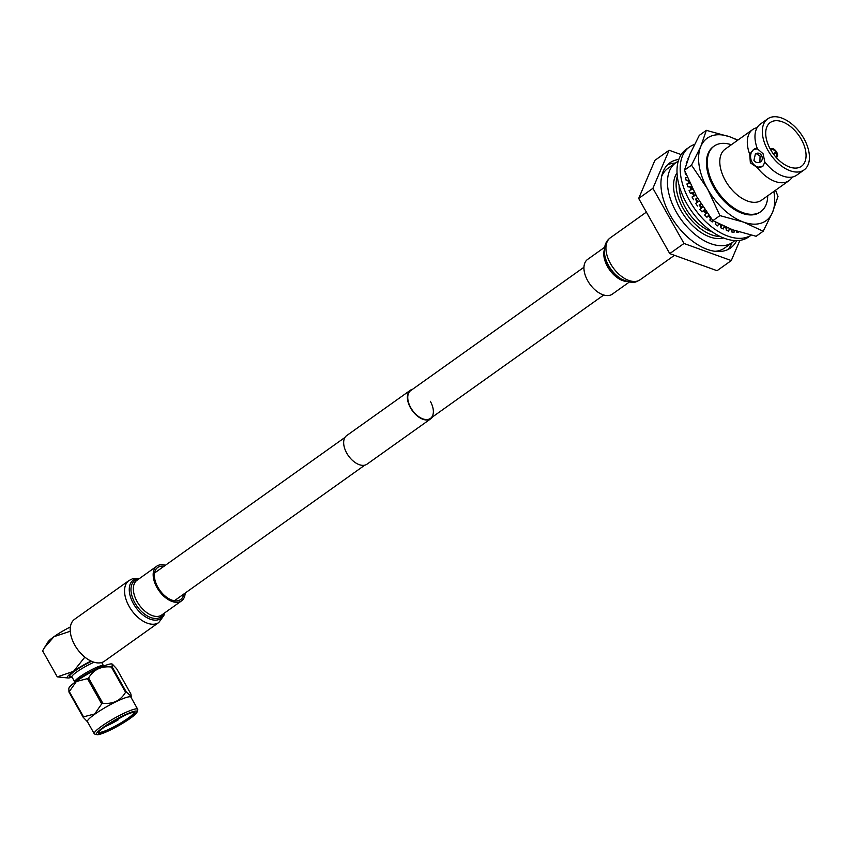 <?xml version="1.0" encoding="UTF-8"?>
<svg xmlns="http://www.w3.org/2000/svg" width="852" height="852" viewBox="0 0 852 852"><rect width="100%" height="100%" fill="white"/><g stroke="black" fill="none" stroke-linecap="round" stroke-linejoin="round"><path stroke-width="1.28" d="M430.324 401.292A17.051 9.99 -125.5 0 1 430.452 418.417A17.051 9.99 -125.5 0 1 410.792 407.746A17.051 9.99 -125.5 0 1 410.664 390.631L583.961 267.24M432.411 417.011A17.541 10.277 -125.5 0 1 430.729 418.811A17.541 10.277 -125.5 0 1 410.504 407.842A17.541 10.277 -125.5 0 1 410.387 390.237A17.541 10.277 -125.5 0 1 412.634 389.236M430.729 418.811L367.01 464.18A17.541 10.277 -125.5 0 1 346.785 453.211A17.541 10.277 -125.5 0 1 346.668 435.606L410.387 390.237M773.648 154.319L776.097 152.487A4.026 2.354 54.5 0 1 776.023 156.342A4.026 2.354 54.5 0 1 775.767 156.491L775.565 156.64M770.943 150.261A4.026 2.354 54.5 0 1 771.358 149.792A4.026 2.354 54.5 0 1 771.624 149.643L771.06 148.653A5.176 3.035 54.5 0 0 770.804 148.78A5.176 3.035 54.5 0 0 770.336 149.185M771.092 148.695L771.305 148.567A5.176 3.035 54.5 0 1 776.555 151.912L773.467 154.074M776.555 151.912L775.895 152.125A4.026 2.354 54.5 0 0 771.869 149.569L771.305 148.567M776.278 157.535L776.332 157.492A5.176 3.035 54.5 0 0 776.8 157.205A5.176 3.035 54.5 0 0 776.758 152.274L776.097 152.487M776.332 157.492L775.767 156.491M775.895 152.125L773.318 153.882M770.975 150.208L771.869 149.569M730.111 228.858A43.867 25.698 -125.5 0 1 729.269 228.645M725.723 227.069L725.819 227.516A43.867 25.698 -125.5 0 1 723.976 226.76M720.632 224.736L720.664 225.109A43.867 25.698 -125.5 0 1 718.619 223.927M710.547 217.601L710.472 217.846A43.867 25.698 -125.5 0 1 708.204 215.737M706.532 212.105L705.701 213.17A43.867 25.698 -125.5 0 1 703.422 210.604M702.804 206.642L701.281 207.952A43.867 25.698 -125.5 0 1 699.119 204.991L700.93 203.713L699.119 204.991M697.33 202.275A43.867 25.698 -125.5 0 1 695.477 199.176L697.437 197.909M689.396 147.034A53.814 31.524 -125.5 0 0 689.779 201.051A53.814 31.524 -125.5 0 0 751.144 235.163L748.631 236.973A53.814 31.524 -125.5 0 1 686.595 203.319A53.814 31.524 -125.5 0 1 686.211 149.302L689.396 147.034A53.814 31.524 -125.5 0 1 694.476 144.478M736.266 231.052L736.937 232.575L739.014 231.925M730.878 229.145L731.804 232L734.041 232.276L734.254 230.37M725.819 227.516L726.405 230.413L728.748 231.137L729.291 228.538M720.664 225.109L720.856 227.857L723.263 228.996L724.115 226.355M715.488 222.084L715.297 224.385L717.703 225.918L718.683 223.767M710.472 217.846L709.876 220.093L712.219 221.978L713.007 220.711M705.701 213.17L704.711 215.077L706.936 217.271L708.704 215.13M701.281 207.952L699.939 209.464L701.995 211.914L704.689 209.454M699.236 200.965L695.679 203.394L697.511 206.046M695.882 195.14L692.037 197.014L693.603 199.794M693.858 196.13A43.867 25.698 -125.5 0 1 692.452 193.159L690.354 193.329L694.231 192.051M692.804 189.272L689.098 190.486L690.354 193.329M691.089 189.836A43.867 25.698 -125.5 0 1 690.12 187.078L687.852 186.801L691.281 186.151M689.992 183.404L686.925 183.968L687.852 186.801M689.108 183.563A43.867 25.698 -125.5 0 1 688.544 181.103L686.148 180.368L688.576 180.219M687.404 177.514L685.594 177.621L686.148 180.368M686.211 174.628L685.296 174.202L686.052 174.245M685.146 171.955L685.296 174.202M687.213 161.22L686.211 163.233M688.704 157.247L687.947 158.706M736.937 232.575L736.959 231.275M731.804 232L732.07 229.593M726.405 230.413L726.99 227.601M720.856 227.857L721.697 225.248M715.297 224.385L716.181 222.457M709.876 220.093L711.026 218.229M704.711 215.077L706.819 212.51M699.939 209.464L702.889 206.77M697.511 198.047L695.477 199.176M694.391 192.371L692.452 193.159M691.622 186.865L690.12 187.078M713.752 146.395A40.214 23.558 54.5 0 0 713.316 146.693A40.214 23.558 54.5 0 0 713.603 187.067A40.214 23.558 54.5 0 0 759.973 212.212A40.214 23.558 54.5 0 0 760.389 211.903M684.454 170.198L696.787 196.759L712.879 220.636L719.94 215.609L707.618 189.037L691.515 165.16L684.454 170.198L689.982 154.127L699.268 135.383L706.34 130.345L729.844 136.821L737.907 140.069M691.515 165.16L700.813 146.416L706.34 130.345M775.533 190.252L778.004 196.418L772.476 212.489L763.179 231.233L743.445 222.074L719.94 215.609M712.879 220.636L732.613 229.795L756.118 236.27L763.179 231.233M737.459 140.388A50.673 29.682 54.5 0 0 729.844 136.821A50.673 29.682 54.5 0 0 700.813 146.416A50.673 29.682 54.5 0 0 707.618 189.037A50.673 29.682 54.5 0 0 743.445 222.074A50.673 29.682 54.5 0 0 772.476 212.489A50.673 29.682 54.5 0 0 773.829 191.466M723.391 237.932A40.8 23.899 -125.5 0 1 684.72 216.429A40.8 23.899 -125.5 0 1 677.052 172.85M734.69 240.583A48.894 28.638 -125.5 0 1 732.55 242.394A48.894 28.638 -125.5 0 1 727.938 244.716A48.894 28.638 -125.5 0 1 678.416 215.545A48.894 28.638 -125.5 0 1 675.828 162.732A48.894 28.638 -125.5 0 1 678.235 161.305M732.55 242.394L724.637 248.028A48.894 28.638 -125.5 0 1 720.025 250.35A48.894 28.638 -125.5 0 1 714.924 251.308M661.642 176.47A48.894 28.638 -125.5 0 1 667.915 168.366L675.828 162.732M767.705 118.854L760.335 124.094A31.354 18.361 54.5 0 0 756.459 128.94A31.354 18.361 54.5 0 0 757.375 148.759L753.669 149.462L749.707 154.223L750.367 162.828L757.172 167.471L763.019 166.065L764.84 162.008A31.354 18.361 54.5 0 0 790.858 177.248A31.354 18.361 54.5 0 0 793.744 176.662A31.354 18.361 54.5 0 0 796.705 175.171L804.064 169.931A31.354 18.361 54.5 0 0 802.414 136.064A31.354 18.361 54.5 0 0 770.655 117.363A31.354 18.361 54.5 0 0 767.705 118.854A31.354 18.361 54.5 0 0 769.356 152.721A31.354 18.361 54.5 0 0 801.114 171.412A31.354 18.361 54.5 0 0 804.064 169.931M759.909 162.008L760.059 156.022L756.15 153.584L755.383 153.978L753.913 160.4C755.692 162.636 757.684 163.179 759.909 162.008L759.068 162.423L759.931 162.146A4.654 3.717 71.7 0 1 759.494 162.253M731.336 144.744A40.214 23.558 54.5 0 0 717.959 144.169A40.214 23.558 54.5 0 0 714.455 186.45A40.214 23.558 54.5 0 0 757.034 213.511A40.214 23.558 54.5 0 0 767.705 195.822M691.174 187.184A40.214 23.558 54.5 0 0 691.952 189.549M693.336 193.084A40.214 23.558 54.5 0 0 694.561 195.779M696.201 198.931A40.214 23.558 54.5 0 0 697.926 201.86M699.726 204.586A40.214 23.558 54.5 0 0 701.771 207.398M703.965 210.103A40.214 23.558 54.5 0 0 706.074 212.457M757.108 127.683A31.354 18.361 54.5 0 0 755.628 128.066A31.354 18.361 54.5 0 0 752.667 129.557L725.169 149.143A31.354 18.361 54.5 0 0 726.82 182.999A31.354 18.361 54.5 0 0 758.578 201.7A31.354 18.361 54.5 0 0 761.539 200.209L789.037 180.635A31.354 18.361 54.5 0 0 792.264 177.046M757.172 167.471A31.354 18.361 54.5 0 0 786.087 182.115A31.354 18.361 54.5 0 0 789.037 180.635M764.84 162.008L763.083 153.775L757.375 148.759M761.358 166.907A9.628 7.679 71.7 0 1 752.103 162.253A9.628 7.679 71.7 0 1 755.287 148.631M756.15 153.584L757.002 153.296A4.654 3.717 71.7 0 1 761.539 155.533A4.654 3.717 71.7 0 1 759.931 162.146M772.828 121.229A26.87 15.741 54.5 0 0 770.304 122.507A26.87 15.741 54.5 0 0 771.72 151.528A26.87 15.741 54.5 0 0 798.931 167.556A26.87 15.741 54.5 0 0 801.466 166.278A26.87 15.741 54.5 0 0 800.049 137.257A26.87 15.741 54.5 0 0 772.828 121.229M678.831 159.441A52.281 30.629 54.5 0 0 674.805 160.336A52.281 30.629 54.5 0 0 669.874 162.817A52.281 30.629 54.5 0 0 672.643 219.284A52.281 30.629 54.5 0 0 725.595 250.477A52.281 30.629 54.5 0 0 730.526 247.996A52.281 30.629 54.5 0 0 736.65 240.626M675.359 163.062A52.281 30.629 54.5 0 0 669.491 164.116A52.281 30.629 54.5 0 0 667.393 164.947M681.195 154.606L669.118 150.24L652.909 188.313L683.996 243.47L731.282 260.574L739.877 240.381M731.282 260.574L717.054 270.702L669.757 253.608L683.996 243.47M669.757 253.608L638.681 198.441L652.909 188.313M638.681 198.441L654.879 160.368L669.118 150.24M727.693 249.636A52.281 30.629 54.5 0 0 732.081 242.724M752.667 129.557A31.354 18.361 54.5 0 0 749.707 154.223M679.15 185.555A36.061 21.13 54.5 0 0 712.059 231.787M677.329 176.385A40.108 23.494 54.5 0 0 687.095 214.736A40.108 23.494 54.5 0 0 720.142 236.505M130.122 718.449A23.345 3.365 150.6 0 0 137.108 711.963A23.345 3.365 150.6 0 0 125.819 714.445A23.345 3.365 150.6 0 0 103.38 727.288A23.345 3.365 150.6 0 0 96.872 734.637A23.345 3.365 150.6 0 0 130.122 718.449M96.872 734.637L94.721 734.062A24.953 3.6 -29.4 0 1 94.231 733.732A24.953 3.6 -29.4 0 1 101.676 726.202A24.953 3.6 -29.4 0 1 124.211 713.156A24.953 3.6 -29.4 0 1 137.704 709.237A24.953 3.6 -29.4 0 1 137.736 709.822L137.108 711.963M128.727 718.918A20.917 3.014 -29.4 0 1 108.619 730.42A20.917 3.014 -29.4 0 1 98.512 732.645A20.917 3.014 -29.4 0 1 104.764 726.831A20.917 3.014 -29.4 0 1 134.563 712.336A20.917 3.014 -29.4 0 1 128.727 718.918M98.821 732.017A20.107 2.907 150.6 0 0 98.843 732.049A20.107 2.907 150.6 0 0 109.716 728.897A20.107 2.907 150.6 0 0 127.875 718.374A20.107 2.907 150.6 0 0 133.881 712.304A20.107 2.907 150.6 0 0 133.86 712.283M106.511 725.627L118.087 719.94A20.107 2.907 -29.4 0 1 104.977 726.681M137.704 709.237L130.899 697.16A24.953 3.6 150.6 0 0 117.406 701.079A24.953 3.6 150.6 0 0 94.87 714.136A24.953 3.6 150.6 0 0 87.426 721.655L94.231 733.732M87.532 721.846L83.166 717.235A28.659 4.132 -29.4 0 1 83.539 716.83L94.657 713.976L101.707 703.89A28.659 4.132 -29.4 0 1 102.815 703.241C113.028 704.295 120.611 700.632 125.564 692.261A28.659 4.132 -29.4 0 1 126.309 692.016L131.219 696.318L130.878 693.975L116.649 668.724L112.272 664.102L112.081 666.765A28.659 4.132 150.6 0 0 111.335 667.009C101.132 665.955 93.55 669.619 88.597 677.99A28.659 4.132 150.6 0 0 87.479 678.639L76.361 681.493L69.31 691.579A28.659 4.132 150.6 0 0 68.937 691.984L68.852 688.331A24.953 3.6 -29.4 0 1 76.35 681.27A24.953 3.6 -29.4 0 1 112.006 664.006A24.953 3.6 -29.4 0 1 112.144 664.07M74.635 681.717L71.909 676.882A16.486 2.375 -29.4 0 1 76.829 671.908A16.486 2.375 -29.4 0 1 94.039 662.238M71.994 677.031L70.077 676.52A18.094 2.609 -29.4 0 1 75.125 670.822A18.094 2.609 -29.4 0 1 91.558 661.312M74.337 682.761L74.71 681.483A16.486 2.375 -29.4 0 1 79.641 676.903A16.486 2.375 -29.4 0 1 103.124 665.465L104.413 665.817M75.114 682.175A18.094 2.609 -29.4 0 1 79.502 678.586A18.094 2.609 -29.4 0 1 103.507 666.179M118.087 719.94L106.99 725.297M125.659 714.966L109.237 723.838M123.54 715.946L118.982 718.225M44.719 647.243L47.957 641.993A20.917 3.014 -29.4 0 1 53.974 636.689L70.258 631.257M84.838 657.126L73.517 671.355A20.917 3.014 150.6 0 0 68.235 678A20.917 3.014 150.6 0 0 71.685 677.233A20.917 3.014 150.6 0 0 72.037 677.106M70.375 626.955A20.917 3.014 -29.4 0 0 53.974 636.689L44.464 647.658L42.6 650.832L57.276 676.871L73.517 671.355A20.917 3.014 150.6 0 1 91.026 661.067M57.276 676.871L68.235 678M68.937 691.984L83.166 717.235M87.479 678.639L101.707 703.89M83.539 716.83L69.31 691.579M111.335 667.009L125.564 692.261M102.815 703.241L88.597 677.99M126.309 692.016L112.081 666.765M604.622 247.293L587.592 259.423A21.311 12.482 54.5 0 0 588.721 282.449A21.311 12.482 54.5 0 0 610.309 295.154A21.311 12.482 54.5 0 0 612.311 294.142L629.351 282.023M183.787 594.046A19.703 11.545 -125.5 0 1 180.613 599.574A19.703 11.545 -125.5 0 1 178.75 600.511A19.703 11.545 -125.5 0 1 158.791 588.753A19.703 11.545 -125.5 0 1 157.748 567.464A19.703 11.545 -125.5 0 1 159.612 566.527A19.703 11.545 -125.5 0 1 163.999 566.271M102.038 662.419A25.741 15.08 -125.5 0 1 75.966 647.073A25.741 15.08 -125.5 0 1 74.603 619.266L128.95 580.574A25.741 15.08 -125.5 0 0 130.313 608.371A25.741 15.08 -125.5 0 0 156.385 623.728A25.741 15.08 -125.5 0 0 158.802 622.503L104.455 661.195A25.741 15.08 -125.5 0 1 102.038 662.419M185.172 593.067A21.311 12.482 -125.5 0 1 181.54 600.884A21.311 12.482 -125.5 0 1 179.538 601.895A21.311 12.482 -125.5 0 1 157.95 589.179A21.311 12.482 -125.5 0 1 156.821 566.154A21.311 12.482 -125.5 0 1 158.823 565.142A21.311 12.482 -125.5 0 1 165.394 565.281M604.835 255.717A23.632 13.845 54.5 0 0 621.459 279.062L620.735 278.636A22.365 13.1 54.5 0 1 604.995 256.537L604.835 255.717C603.525 247.304 605.357 241.34 610.33 237.804A25.741 15.08 54.5 0 0 611.693 265.6A25.741 15.08 54.5 0 0 637.765 280.958A25.741 15.08 54.5 0 0 640.182 279.733L674.475 255.312M604.345 249.764A21.311 12.482 54.5 0 0 609.617 269.903A21.311 12.482 54.5 0 0 626.923 281.469M164.255 613.195A23.632 13.845 -125.5 0 1 158.504 619.67A23.632 13.845 -125.5 0 1 133.476 603.77A23.632 13.845 -125.5 0 1 135.543 578.923A23.632 13.845 -125.5 0 1 139.526 578.465M163.382 613.813A22.365 13.1 -125.5 0 1 158.642 618.041A22.365 13.1 -125.5 0 1 134.967 602.992A22.365 13.1 -125.5 0 1 136.916 579.477A22.365 13.1 -125.5 0 1 138.652 579.094M181.54 600.884L161.71 615.006A21.311 12.482 -125.5 0 1 159.707 616.017A21.311 12.482 -125.5 0 1 138.12 603.301A21.311 12.482 -125.5 0 1 136.991 580.276L156.821 566.154M174.362 600.766L364.762 465.181M430.452 418.417L603.738 295.016M154.574 572.981L344.985 437.406M103.369 665.529L101.676 662.537M131.016 697.351L131.219 696.318M640.182 279.733L636.657 281.522C633.931 283.226 628.861 282.417 621.459 279.062M610.33 237.804L646.391 212.127M139.792 578.284L132.486 578.785L128.95 580.574M164.511 613.003L163.872 615.527L158.802 622.503"/></g></svg>
